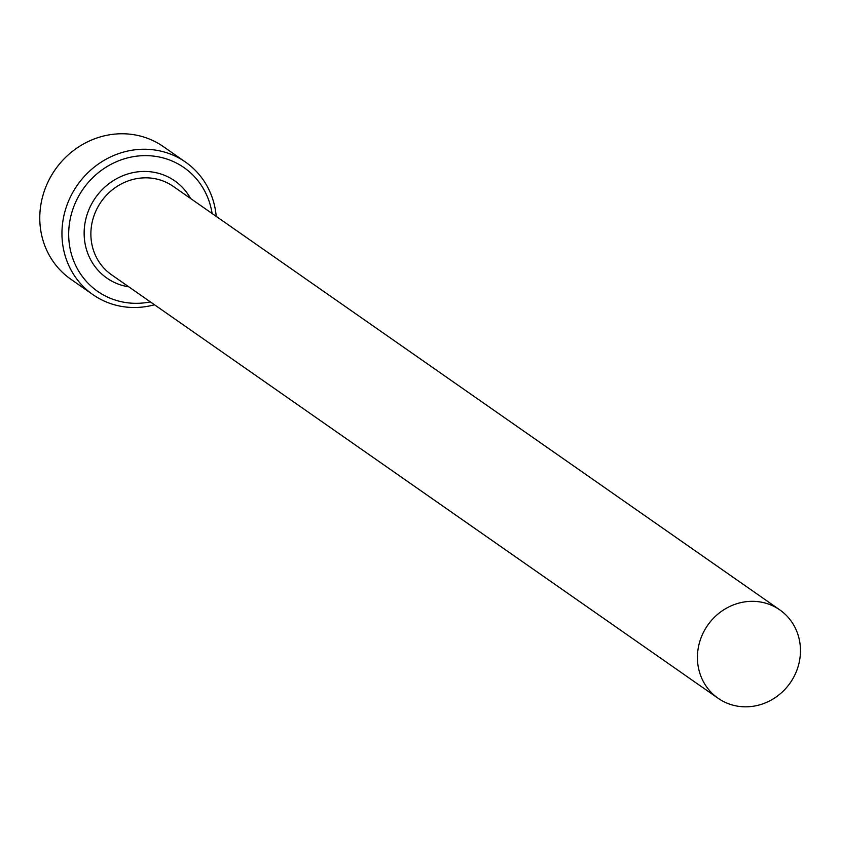 <?xml version="1.0" encoding="UTF-8"?>
<svg xmlns="http://www.w3.org/2000/svg" width="841" height="841" viewBox="0 0 841 841"><rect width="100%" height="100%" fill="white"/><g stroke="black" fill="none" stroke-linecap="round" stroke-linejoin="round"><path stroke-width="1.26" d="M212.09 213.509A75.459 70.444 124.9 0 0 158.129 156.794A75.459 70.444 124.9 0 0 70.791 216.4A75.459 70.444 124.9 0 0 123.49 302.161A75.459 70.444 124.9 0 0 150.381 301.887M154.502 304.768A80.841 75.48 -55.1 0 1 120.673 306.25A80.841 75.48 -55.1 0 1 92.941 294.655A80.841 75.48 -55.1 0 1 69.383 199.18A80.841 75.48 -55.1 0 1 157.782 150.497A80.841 75.48 -55.1 0 1 185.504 162.082A80.841 75.48 -55.1 0 1 216.211 216.379M185.504 162.082L163.333 146.597A80.841 75.48 124.9 0 0 135.601 135.012A80.841 75.48 124.9 0 0 47.212 183.695A80.841 75.48 124.9 0 0 70.77 279.18L92.941 294.655M736.579 705.988A53.898 50.313 124.9 0 0 795.512 673.525A53.898 50.313 124.9 0 0 779.807 609.883A53.898 50.313 124.9 0 0 761.315 602.156A53.898 50.313 124.9 0 0 702.382 634.608A53.898 50.313 124.9 0 0 718.098 698.261A53.898 50.313 124.9 0 0 736.579 705.988M718.098 698.261L111.538 274.776A53.898 50.313 -55.1 0 1 95.832 211.123A53.898 50.313 -55.1 0 1 154.765 178.66A53.898 50.313 -55.1 0 1 173.246 186.387L779.807 609.883M128.862 286.865A59.291 55.348 -55.1 0 1 127.201 286.581A59.291 55.348 -55.1 0 1 85.793 219.207A59.291 55.348 -55.1 0 1 154.418 172.363A59.291 55.348 -55.1 0 1 190.571 198.487"/></g></svg>
